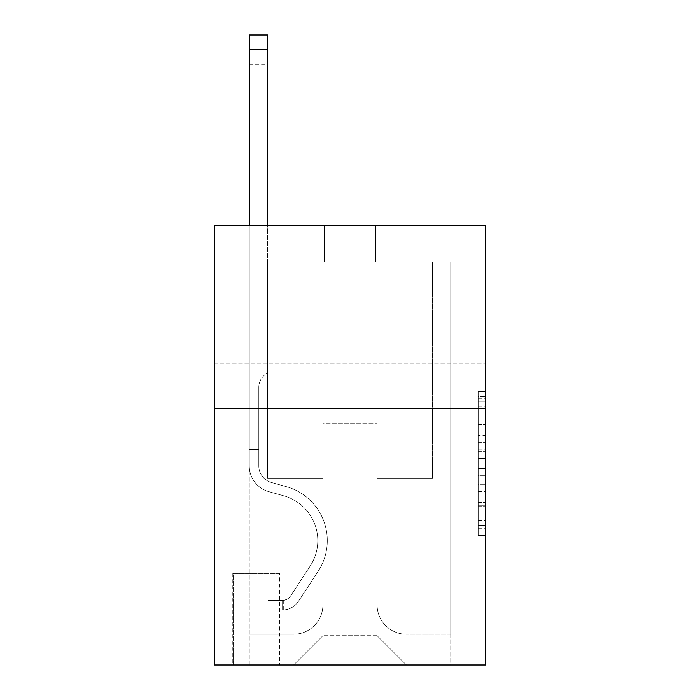<?xml version="1.0" encoding="UTF-8"?>
<svg xmlns="http://www.w3.org/2000/svg" width="700" height="700" viewBox="0 0 700 700"><rect width="100%" height="100%" fill="white"/><g stroke="black" fill="none" stroke-linecap="round" stroke-linejoin="round"><path stroke-width="0.53" stroke-dasharray="3.5 2.62" d="M478.196 435.505L478.196 458.517L485.52 458.517L485.52 528.264L485.52 398.834L485.52 458.517L478.196 458.517L478.196 396.672L478.196 535.456L478.196 391.641L478.196 525.385L485.52 525.385L478.196 525.385L485.52 525.385L478.196 525.385L478.196 502.373L478.196 535.456L485.52 535.456L485.52 391.641L485.52 525.026L485.52 468.58L478.196 468.58L485.52 468.58L485.52 502.373L485.52 401.704L478.196 401.704L485.52 401.704L485.52 535.456L485.52 398.834L485.52 535.456L478.196 535.456L478.196 391.641L485.52 391.641L485.52 398.834L485.52 391.641L485.52 398.834L485.52 391.641L485.52 396.672L485.52 391.641L478.196 391.641L478.196 401.704L485.52 401.704L478.196 401.704L478.196 435.505L485.52 435.505M485.52 317.039L485.52 270.148L485.52 317.039M214.48 317.039L214.48 270.148L214.48 317.039M279.676 573.431L232.794 573.431L279.676 573.431L279.676 665L232.794 665L279.676 665M232.794 573.431L232.794 665M485.52 449.881L485.52 442.697L485.52 449.881L478.196 449.881L478.196 420.945L478.196 506.153L478.196 484.759L485.52 484.759L478.196 484.759L478.196 535.456L485.52 535.456L478.196 535.456L485.52 535.456L478.196 535.456L478.196 391.641L485.52 391.641L478.196 391.641L485.52 391.641L478.196 391.641L478.196 449.881L485.52 449.881M485.52 408.608L485.52 665L214.48 665L214.48 408.608L485.52 408.608L485.52 225.461L375.637 225.461L485.52 225.461L485.52 262.089L485.52 225.461L214.48 225.461L324.363 225.461L214.48 225.461L214.48 408.608L485.52 408.608L214.48 408.608M485.52 262.089L375.637 262.089L485.52 262.089M432.416 262.089L450.73 262.089L432.416 262.089L450.73 262.089L432.416 262.089L450.73 262.089L432.416 262.089L450.73 262.089L432.416 262.089L450.73 262.089L432.416 262.089L450.73 262.089L432.416 262.089L450.73 262.089L432.416 262.089L432.416 478.196L377.108 478.196L377.108 635.696L322.892 635.696L377.108 635.696L406.411 665L450.73 665L450.73 262.089L450.73 665L293.589 665L406.411 665L377.108 635.696L406.411 665L377.108 635.696L377.108 423.255L377.108 604.931A29.304 29.304 0 0 0 406.411 634.235L450.73 634.235L450.73 262.089L450.73 634.235L450.73 262.089L450.73 634.235L450.73 262.089L450.73 634.235L450.73 262.089L450.73 634.235L450.73 262.089L450.73 634.235L406.411 634.235A29.304 29.304 0 0 1 377.108 604.931A29.304 29.304 0 0 0 406.411 634.235A29.304 29.304 0 0 1 377.108 604.931A29.304 29.304 0 0 0 406.411 634.235A29.304 29.304 0 0 1 377.108 604.931A29.304 29.304 0 0 0 406.411 634.235A29.304 29.304 0 0 1 377.108 604.931A29.304 29.304 0 0 0 406.411 634.235A29.304 29.304 0 0 1 377.108 604.931A29.304 29.304 0 0 0 406.411 634.235A29.304 29.304 0 0 1 377.108 604.931L377.108 478.196L377.108 604.931L377.108 478.196L377.108 604.931L377.108 478.196L377.108 604.931L377.108 478.196L377.108 604.931L377.108 478.196L377.108 604.931L377.108 478.196L432.416 478.196L377.108 478.196L432.416 478.196L377.108 478.196L432.416 478.196L377.108 478.196L432.416 478.196L377.108 478.196L432.416 478.196L377.108 478.196L432.416 478.196L377.108 478.196L432.416 478.196L432.416 262.089M214.48 262.089L324.363 262.089L214.48 262.089L214.48 225.461L214.48 262.089M249.27 262.089L267.584 262.089L249.27 262.089L267.584 262.089L249.27 262.089L267.584 262.089L249.27 262.089L267.584 262.089L249.27 262.089L267.584 262.089L249.27 262.089L267.584 262.089L249.27 262.089L267.584 262.089L249.27 262.089L249.27 665L293.589 665L322.892 635.696L322.892 478.196L267.584 478.196L267.584 262.089L267.584 478.196L267.584 262.089L267.584 478.196L267.584 262.089L267.584 478.196L267.584 262.089L267.584 478.196L267.584 262.089L267.584 478.196L267.584 262.089L267.584 478.196L267.584 262.089L267.584 478.196L322.892 478.196L267.584 478.196L322.892 478.196L267.584 478.196L322.892 478.196L267.584 478.196L322.892 478.196L267.584 478.196L322.892 478.196L267.584 478.196L322.892 478.196L267.584 478.196L322.892 478.196L322.892 635.696L293.589 665L322.892 635.696L293.589 665L249.27 665L249.27 262.089L249.27 634.235L293.589 634.235A29.304 29.304 0 0 0 322.892 604.931L322.892 478.196L322.892 604.931A29.304 29.304 0 0 1 293.589 634.235A29.304 29.304 0 0 0 322.892 604.931A29.304 29.304 0 0 1 293.589 634.235A29.304 29.304 0 0 0 322.892 604.931A29.304 29.304 0 0 1 293.589 634.235A29.304 29.304 0 0 0 322.892 604.931A29.304 29.304 0 0 1 293.589 634.235A29.304 29.304 0 0 0 322.892 604.931A29.304 29.304 0 0 1 293.589 634.235A29.304 29.304 0 0 0 322.892 604.931A29.304 29.304 0 0 1 293.589 634.235L249.27 634.235L293.589 634.235L249.27 634.235L293.589 634.235L249.27 634.235L293.589 634.235L249.27 634.235L293.589 634.235L249.27 634.235L293.589 634.235L249.27 634.235L249.27 262.089M233.52 665L278.941 665L233.52 665L233.52 573.431L278.941 573.431L278.941 665L278.941 573.431L233.52 573.431L233.52 665M322.892 423.255L322.892 635.696L322.892 423.255L377.108 423.255L322.892 423.255M375.637 262.089L375.637 225.461L375.637 262.089M324.363 262.089L324.363 225.461L324.363 262.089M478.196 458.517L485.52 458.517L478.196 458.517M478.196 396.672L478.196 391.641L478.196 396.672L485.52 396.672L478.196 396.672M478.196 505.794L478.196 475.773L478.196 505.794L485.52 505.794L478.196 505.794M478.196 475.773L478.196 468.58L485.52 468.58L478.196 468.58L478.196 475.773L485.52 475.773L478.196 475.773M478.196 420.945L478.196 401.704L478.196 420.945L485.52 420.945L478.196 420.945M478.196 391.641L485.52 391.641L478.196 391.641L478.196 398.834L478.196 391.641L485.52 391.641M478.196 535.456L485.52 535.456L478.196 535.456L478.196 528.264L478.196 535.456M249.27 225.461L249.27 465.903A26.74 26.74 0 0 0 268.835 491.654A26.74 26.74 0 0 1 249.27 465.903A26.74 26.74 0 0 0 268.835 491.654A26.74 26.74 0 0 1 249.27 465.903A26.74 26.74 0 0 0 268.835 491.654A26.74 26.74 0 0 1 249.27 465.903A26.74 26.74 0 0 0 268.835 491.654A26.74 26.74 0 0 1 249.27 465.903A26.74 26.74 0 0 0 268.835 491.654A26.74 26.74 0 0 1 249.27 465.903A26.74 26.74 0 0 0 268.835 491.654A26.74 26.74 0 0 1 249.27 465.903A26.74 26.74 0 0 0 268.835 491.654A26.74 26.74 0 0 1 249.27 465.903A26.74 26.74 0 0 0 268.835 491.654L283.736 495.81A46.515 46.515 0 0 1 310.144 566.134A46.515 46.515 0 0 0 283.736 495.81A46.515 46.515 0 0 1 310.144 566.134A46.515 46.515 0 0 0 283.736 495.81L268.835 491.654L283.736 495.81A46.515 46.515 0 0 1 310.144 566.134A46.515 46.515 0 0 0 283.736 495.81L268.835 491.654L283.736 495.81A46.515 46.515 0 0 1 310.144 566.134A46.515 46.515 0 0 0 283.736 495.81A46.515 46.515 0 0 1 310.144 566.134A46.515 46.515 0 0 0 283.736 495.81L268.835 491.654L283.736 495.81A46.515 46.515 0 0 1 310.144 566.134A46.515 46.515 0 0 0 283.736 495.81L268.835 491.654L283.736 495.81A46.515 46.515 0 0 1 310.144 566.134A46.515 46.515 0 0 0 283.736 495.81A46.515 46.515 0 0 1 310.144 566.134L290.509 596.067L310.144 566.134A46.515 46.515 0 0 0 283.736 495.81A46.515 46.515 0 0 1 310.144 566.134L290.509 596.067L310.144 566.134A46.515 46.515 0 0 0 283.736 495.81L268.835 491.654L283.736 495.81A46.515 46.515 0 0 1 310.144 566.134L290.509 596.067L310.144 566.134A46.515 46.515 0 0 0 283.736 495.81A46.515 46.515 0 0 1 310.144 566.134L290.509 596.067L310.144 566.134A46.515 46.515 0 0 0 283.736 495.81A46.515 46.515 0 0 1 310.144 566.134L290.509 596.067A9.888 9.888 0 0 1 288.102 598.614C282.546 601.16 282.546 601.16 288.102 598.614C282.546 601.16 282.546 601.16 288.102 598.614A9.888 9.888 0 0 0 290.509 596.067L310.144 566.134L290.509 596.067A9.888 9.888 0 0 1 282.608 600.53A9.888 9.888 0 0 0 290.509 596.067A9.888 9.888 0 0 1 288.102 598.614C282.546 601.16 282.546 601.16 288.102 598.614C282.546 601.16 282.546 601.16 288.102 598.614A9.888 9.888 0 0 0 290.509 596.067L310.144 566.134L290.509 596.067A9.888 9.888 0 0 1 282.608 600.53A9.888 9.888 0 0 0 290.509 596.067A9.888 9.888 0 0 1 288.102 598.614C282.546 601.16 282.546 601.16 288.102 598.614C282.546 601.16 282.546 601.16 288.102 598.614A9.888 9.888 0 0 0 290.509 596.067L310.144 566.134A46.515 46.515 0 0 0 283.736 495.81A46.515 46.515 0 0 1 310.144 566.134L290.509 596.067A9.888 9.888 0 0 1 282.608 600.53A9.888 9.888 0 0 0 290.509 596.067A9.888 9.888 0 0 1 288.102 598.614C282.546 601.16 282.546 601.16 288.102 598.614C282.546 601.16 282.546 601.16 288.102 598.614A9.888 9.888 0 0 0 290.509 596.067L310.144 566.134L290.509 596.067A9.888 9.888 0 0 1 282.608 600.53A9.888 9.888 0 0 0 290.509 596.067A9.888 9.888 0 0 1 288.102 598.614C282.546 601.16 282.546 601.16 288.102 598.614C282.546 601.16 282.546 601.16 288.102 598.614A9.888 9.888 0 0 0 290.509 596.067L310.144 566.134L290.509 596.067A9.888 9.888 0 0 1 282.608 600.53A9.888 9.888 0 0 0 290.509 596.067A9.888 9.888 0 0 1 288.102 598.614C282.546 601.16 282.546 601.16 288.102 598.614C282.546 601.16 282.546 601.16 288.102 598.614A9.888 9.888 0 0 0 290.509 596.067L310.144 566.134A46.515 46.515 0 0 0 283.736 495.81A46.515 46.515 0 0 1 310.144 566.134L290.509 596.067A9.888 9.888 0 0 1 282.608 600.53A9.888 9.888 0 0 0 290.509 596.067A9.888 9.888 0 0 1 288.102 598.614A9.888 9.888 0 0 0 290.509 596.067L310.144 566.134L290.509 596.067A9.888 9.888 0 0 1 282.608 600.53L267.951 600.539L267.951 610.059L267.951 600.539L282.608 600.53L282.608 610.059L267.951 610.059L282.608 610.059L282.608 600.53L267.951 600.539L267.951 610.059L267.951 600.539L282.608 600.53L282.608 610.059L267.951 610.059L282.608 610.059L282.608 600.53L267.951 600.539L267.951 610.059L267.951 600.539L282.608 600.53L282.608 610.059L267.951 610.059L282.608 610.059L282.608 600.53L267.951 600.539L267.951 610.059L267.951 600.539L282.608 600.53L282.608 610.059L267.951 610.059L282.608 610.059L282.608 600.53L267.951 600.539L267.951 610.059L267.951 600.539L282.608 600.53L282.608 610.059L267.951 610.059L282.608 610.059L282.608 600.53L267.951 600.539L267.951 610.059L267.951 600.539L282.608 600.53L282.608 610.059L267.951 610.059L282.608 610.059L282.608 600.53L267.951 600.539L282.608 600.53L282.608 610.059L282.608 600.53A9.888 9.888 0 0 0 290.509 596.067L310.144 566.134A46.515 46.515 0 0 0 283.736 495.81L268.835 491.654A26.74 26.74 0 0 1 249.27 465.903L249.27 35L249.27 465.903A26.74 26.74 0 0 0 268.835 491.654A26.74 26.74 0 0 1 249.27 465.903L249.27 49.648L249.27 465.903A26.74 26.74 0 0 0 268.835 491.654A26.74 26.74 0 0 1 249.27 465.903L249.27 49.648L249.27 465.903A26.74 26.74 0 0 0 268.835 491.654A26.74 26.74 0 0 1 249.27 465.903L249.27 49.648L249.27 465.903A26.74 26.74 0 0 0 268.835 491.654L283.736 495.81L268.835 491.654A26.74 26.74 0 0 1 249.27 465.903L249.27 49.648L249.27 465.903A26.74 26.74 0 0 0 268.835 491.654A26.74 26.74 0 0 1 249.27 465.903L249.27 49.648L249.27 465.903A26.74 26.74 0 0 0 268.835 491.654A26.74 26.74 0 0 1 249.27 465.903L249.27 35L267.584 35L267.584 371.98L263.463 376.101A15.916 15.916 0 0 0 258.799 387.363A15.916 15.916 0 0 1 263.463 376.101L267.584 371.98L267.584 35L249.27 35L267.584 35L267.584 371.98L263.463 376.101A15.916 15.916 0 0 0 258.799 387.363A15.916 15.916 0 0 1 263.463 376.101L267.584 371.98L267.584 35L249.27 35L267.584 35L267.584 371.98L263.463 376.101A15.916 15.916 0 0 0 258.799 387.363A15.916 15.916 0 0 1 263.463 376.101L267.584 371.98L267.584 35L249.27 35L267.584 35L267.584 371.98L263.463 376.101A15.916 15.916 0 0 0 258.799 387.363A15.916 15.916 0 0 1 263.463 376.101L267.584 371.98L267.584 35L249.27 35L267.584 35L267.584 371.98L263.463 376.101A15.916 15.916 0 0 0 258.799 387.363A15.916 15.916 0 0 1 263.463 376.101L267.584 371.98L267.584 35L249.27 35L267.584 35L267.584 371.98L263.463 376.101A15.916 15.916 0 0 0 258.799 387.363A15.916 15.916 0 0 1 263.463 376.101L267.584 371.98L267.584 35L249.27 35L267.584 35L267.584 371.98L263.463 376.101A15.916 15.916 0 0 0 258.799 387.363A15.916 15.916 0 0 1 263.463 376.101L267.584 371.98L267.584 225.461M258.799 449.627L258.799 465.903A17.211 17.211 0 0 0 271.39 482.484A17.211 17.211 0 0 1 258.799 465.903A17.211 17.211 0 0 0 271.39 482.484A17.211 17.211 0 0 1 258.799 465.903A17.211 17.211 0 0 0 271.39 482.484A17.211 17.211 0 0 1 258.799 465.903A17.211 17.211 0 0 0 271.39 482.484A17.211 17.211 0 0 1 258.799 465.903A17.211 17.211 0 0 0 271.39 482.484A17.211 17.211 0 0 1 258.799 465.903A17.211 17.211 0 0 0 271.39 482.484L286.3 486.64L271.39 482.484A17.211 17.211 0 0 1 258.799 465.903A17.211 17.211 0 0 0 271.39 482.484L286.3 486.64L271.39 482.484A17.211 17.211 0 0 1 258.799 465.903A17.211 17.211 0 0 0 271.39 482.484L286.3 486.64A56.044 56.044 0 0 1 318.106 571.366A56.044 56.044 0 0 0 286.3 486.64L271.39 482.484L286.3 486.64A56.044 56.044 0 0 1 318.106 571.366A56.044 56.044 0 0 0 286.3 486.64A56.044 56.044 0 0 1 318.106 571.366A56.044 56.044 0 0 0 286.3 486.64L271.39 482.484L286.3 486.64A56.044 56.044 0 0 1 318.106 571.366A56.044 56.044 0 0 0 286.3 486.64L271.39 482.484L286.3 486.64A56.044 56.044 0 0 1 318.106 571.366A56.044 56.044 0 0 0 286.3 486.64A56.044 56.044 0 0 1 318.106 571.366A56.044 56.044 0 0 0 286.3 486.64L271.39 482.484L286.3 486.64A56.044 56.044 0 0 1 318.106 571.366A56.044 56.044 0 0 0 286.3 486.64A56.044 56.044 0 0 1 318.106 571.366L298.471 601.291L318.106 571.366A56.044 56.044 0 0 0 286.3 486.64L271.39 482.484L286.3 486.64A56.044 56.044 0 0 1 318.106 571.366L298.471 601.291L318.106 571.366A56.044 56.044 0 0 0 286.3 486.64A56.044 56.044 0 0 1 318.106 571.366L298.471 601.291L318.106 571.366A56.044 56.044 0 0 0 286.3 486.64A56.044 56.044 0 0 1 318.106 571.366L298.471 601.291L318.106 571.366A56.044 56.044 0 0 0 286.3 486.64A56.044 56.044 0 0 1 318.106 571.366L298.471 601.291A19.416 19.416 0 0 1 288.102 609.149C282.459 610.356 282.459 610.356 288.102 609.149C282.459 610.356 282.459 610.356 288.102 609.149A19.416 19.416 0 0 0 298.471 601.291L318.106 571.366L298.471 601.291A19.416 19.416 0 0 1 282.608 610.059A19.416 19.416 0 0 0 298.471 601.291A19.416 19.416 0 0 1 288.102 609.149C282.459 610.356 282.459 610.356 288.102 609.149C282.459 610.356 282.459 610.356 288.102 609.149A19.416 19.416 0 0 0 298.471 601.291L318.106 571.366L298.471 601.291A19.416 19.416 0 0 1 282.608 610.059A19.416 19.416 0 0 0 298.471 601.291A19.416 19.416 0 0 1 288.102 609.149C282.459 610.356 282.459 610.356 288.102 609.149C282.459 610.356 282.459 610.356 288.102 609.149A19.416 19.416 0 0 0 298.471 601.291L318.106 571.366A56.044 56.044 0 0 0 286.3 486.64A56.044 56.044 0 0 1 318.106 571.366L298.471 601.291A19.416 19.416 0 0 1 282.608 610.059A19.416 19.416 0 0 0 298.471 601.291A19.416 19.416 0 0 1 288.102 609.149C282.459 610.356 282.459 610.356 288.102 609.149C282.459 610.356 282.459 610.356 288.102 609.149A19.416 19.416 0 0 0 298.471 601.291L318.106 571.366L298.471 601.291A19.416 19.416 0 0 1 282.608 610.059A19.416 19.416 0 0 0 298.471 601.291A19.416 19.416 0 0 1 288.102 609.149C282.459 610.356 282.459 610.356 288.102 609.149C282.459 610.356 282.459 610.356 288.102 609.149A19.416 19.416 0 0 0 298.471 601.291L318.106 571.366L298.471 601.291A19.416 19.416 0 0 1 282.608 610.059A19.416 19.416 0 0 0 298.471 601.291A19.416 19.416 0 0 1 288.102 609.149C282.459 610.356 282.459 610.356 288.102 609.149C282.459 610.356 282.459 610.356 288.102 609.149A19.416 19.416 0 0 0 298.471 601.291L318.106 571.366A56.044 56.044 0 0 0 286.3 486.64A56.044 56.044 0 0 1 318.106 571.366L298.471 601.291A19.416 19.416 0 0 1 282.608 610.059A19.416 19.416 0 0 0 298.471 601.291A19.416 19.416 0 0 1 288.102 609.149C282.459 610.356 282.459 610.356 288.102 609.149C282.459 610.356 282.459 610.356 288.102 609.149A19.416 19.416 0 0 0 298.471 601.291L318.106 571.366L298.471 601.291A19.416 19.416 0 0 1 282.608 610.059L267.951 610.059L282.608 610.059A19.416 19.416 0 0 0 298.471 601.291L318.106 571.366A56.044 56.044 0 0 0 286.3 486.64L271.39 482.484A17.211 17.211 0 0 1 258.799 465.903L258.799 449.627L249.27 449.627L258.799 449.627L258.799 465.903L258.799 387.363L258.799 465.903L258.799 449.627L249.27 449.627L258.799 449.627L258.799 465.903A17.211 17.211 0 0 0 271.39 482.484A17.211 17.211 0 0 1 258.799 465.903L258.799 387.363L258.799 465.903A17.211 17.211 0 0 0 271.39 482.484A17.211 17.211 0 0 1 258.799 465.903L258.799 387.363L258.799 465.903L258.799 449.627L249.27 449.627L258.799 449.627L258.799 465.903A17.211 17.211 0 0 0 271.39 482.484A17.211 17.211 0 0 1 258.799 465.903L258.799 387.363L258.799 465.903A17.211 17.211 0 0 0 271.39 482.484L286.3 486.64L271.39 482.484A17.211 17.211 0 0 1 258.799 465.903L258.799 387.363L258.799 465.903L258.799 449.627L249.27 449.627M249.27 76.02L249.27 122.911L249.27 64.304L249.27 122.911L249.27 64.304L249.27 122.911L249.27 64.304L249.27 122.911L249.27 64.304L249.27 122.911L249.27 64.304L249.27 122.911L249.27 64.304L249.27 122.911L249.27 76.02L267.584 76.02L267.584 111.186L267.584 64.304L267.584 122.911L267.584 64.304L267.584 122.911L267.584 64.304L267.584 122.911L267.584 64.304L267.584 122.911L267.584 64.304L267.584 122.911L267.584 64.304L267.584 122.911L267.584 64.304L267.584 76.02L249.27 76.02M258.799 465.903L258.799 387.363L258.799 465.903A17.211 17.211 0 0 0 271.39 482.484A17.211 17.211 0 0 1 258.799 465.903A17.211 17.211 0 0 0 271.39 482.484A17.211 17.211 0 0 1 258.799 465.903M288.102 598.614C282.546 601.16 282.546 601.16 288.102 598.614C282.546 601.16 282.546 601.16 288.102 598.614L288.102 609.149L288.102 598.614M267.584 111.186L267.584 122.911L267.584 111.186L249.27 111.186L267.584 111.186M267.951 610.059L267.951 600.539L267.951 610.059M478.196 502.373L485.52 502.373L478.196 502.373M478.196 491.593L485.52 491.593M478.196 424.716L485.52 424.716L478.196 424.716M478.196 398.834L485.52 398.834M478.196 528.264L485.52 528.264M478.196 520.354L485.52 520.354M478.196 406.744L485.52 406.744M478.196 451.325L485.52 451.325L478.196 451.325M478.196 491.951L485.52 491.951L478.196 491.951M478.196 506.153L485.52 506.153L478.196 506.153M478.196 442.697L485.52 442.697L478.196 442.697M258.799 454.02L249.27 454.02L258.799 454.02M267.584 49.648L249.27 49.648M214.48 270.148L485.52 270.148L214.48 270.148M214.48 363.921L485.52 363.921L214.48 363.921M478.196 525.026L485.52 525.026M478.196 525.385L485.52 525.385M478.196 401.704L485.52 401.704M249.27 64.304L267.584 64.304M249.27 122.911L267.584 122.911M283.701 600.425L283.701 610.006"/><path stroke-width="1.05" d="M485.52 408.608L485.52 665L214.48 665L214.48 225.461L485.52 225.461L485.52 408.608L214.48 408.608M267.584 225.461L267.584 49.648L249.27 49.648L249.27 35L267.584 35L267.584 49.648M249.27 225.461L249.27 49.648"/></g></svg>
